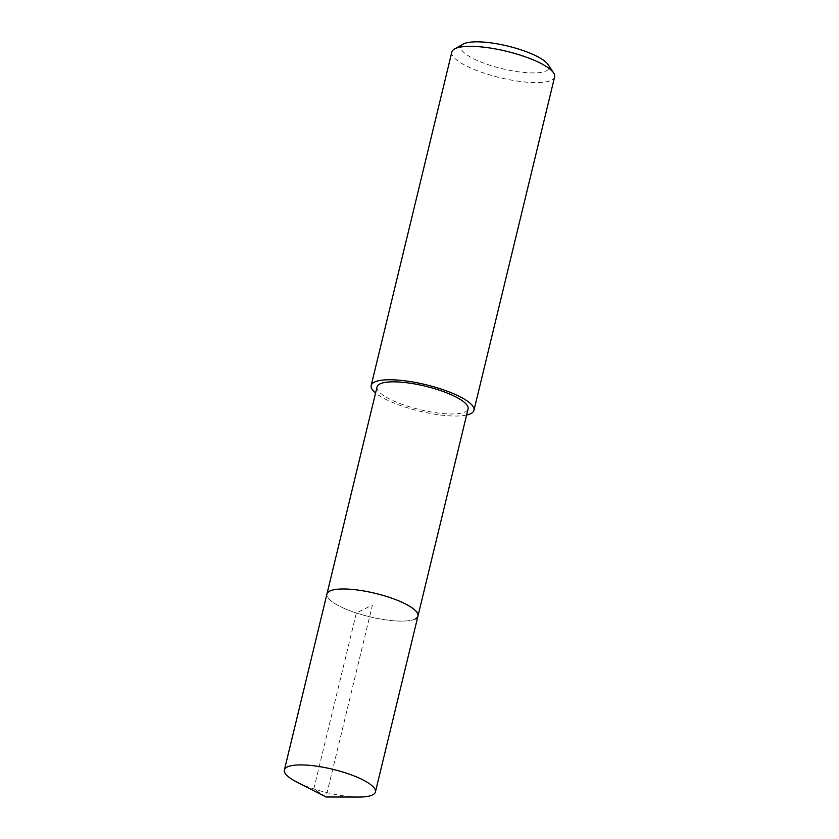 <?xml version="1.0" encoding="UTF-8"?>
<svg xmlns="http://www.w3.org/2000/svg" width="839" height="839" viewBox="0 0 839 839"><rect width="100%" height="100%" fill="white"/><g stroke="black" fill="none" stroke-linecap="round" stroke-linejoin="round"><path stroke-width="0.63" stroke-dasharray="4.2 3.15" d="M415.127 619.014A46.827 12.04 13.6 0 1 362.888 614.987A46.827 12.04 13.6 0 1 326.937 594.033A46.827 12.04 -166.4 0 0 362.888 614.987A46.827 12.04 -166.4 0 0 415.127 619.014A46.827 12.04 -166.4 0 0 417.969 616.057M358.882 797.05A46.827 12.04 13.6 0 1 296.765 782.021M377.057 386.884A46.827 12.04 -166.4 0 0 413.008 407.838A46.827 12.04 -166.4 0 0 465.236 411.865A46.827 12.04 -166.4 0 0 468.089 408.908M466.599 415.043A52.867 13.592 13.6 0 1 419.374 411.11A52.867 13.592 13.6 0 1 375.568 393.019M451.843 52.039A52.867 13.592 -166.4 0 0 492.43 75.688A52.867 13.592 -166.4 0 0 551.412 80.24A52.867 13.592 -166.4 0 0 554.621 76.905M463.222 44.089A45.316 11.652 -166.4 0 0 489.986 65.264A45.316 11.652 -166.4 0 0 546.241 70.895A45.316 11.652 -166.4 0 0 548.14 64.634M326.014 796.987L313.807 788.933L356.365 612.994L372.453 605.045L326.014 796.987"/><path stroke-width="1.26" d="M287.221 767.014A46.827 12.04 13.6 0 1 339.459 771.041A46.827 12.04 13.6 0 1 375.411 791.995A46.827 12.04 13.6 0 1 372.558 794.942A46.827 12.04 13.6 0 1 358.882 797.05L326.014 796.987L296.765 782.021A46.827 12.04 13.6 0 1 284.379 769.971A46.827 12.04 13.6 0 1 287.221 767.014M284.379 769.971L377.057 386.884A46.827 12.04 -166.4 0 1 379.899 383.926A46.827 12.04 -166.4 0 1 432.137 387.964A46.827 12.04 -166.4 0 1 468.089 408.908L417.969 616.057A46.827 12.04 -166.4 0 0 382.018 595.113A46.827 12.04 -166.4 0 0 329.79 591.076A46.827 12.04 -166.4 0 0 326.937 594.033A46.827 12.04 13.6 0 1 329.79 591.076A46.827 12.04 13.6 0 1 382.018 595.113A46.827 12.04 13.6 0 1 417.969 616.057A46.827 12.04 13.6 0 1 415.127 619.014M375.568 393.019A52.867 13.592 13.6 0 1 371.184 385.468A52.867 13.592 13.6 0 1 374.393 382.133A52.867 13.592 13.6 0 1 433.375 386.674A52.867 13.592 13.6 0 1 473.962 410.323A52.867 13.592 13.6 0 1 470.742 413.669A52.867 13.592 13.6 0 1 466.599 415.043M473.962 410.323L554.621 76.905A52.867 13.592 -166.4 0 0 553.625 72.941A52.867 13.592 -166.4 0 0 507.176 51.441A52.867 13.592 -166.4 0 0 455.063 48.704A52.867 13.592 -166.4 0 0 454.549 48.977A52.867 13.592 -166.4 0 0 451.843 52.039L371.184 385.468M553.625 72.941L548.14 64.634A45.316 11.652 -166.4 0 0 508.329 46.208A45.316 11.652 -166.4 0 0 463.663 43.859A45.316 11.652 -166.4 0 0 463.222 44.089L454.549 48.977M417.969 616.057L375.411 791.995"/></g></svg>

